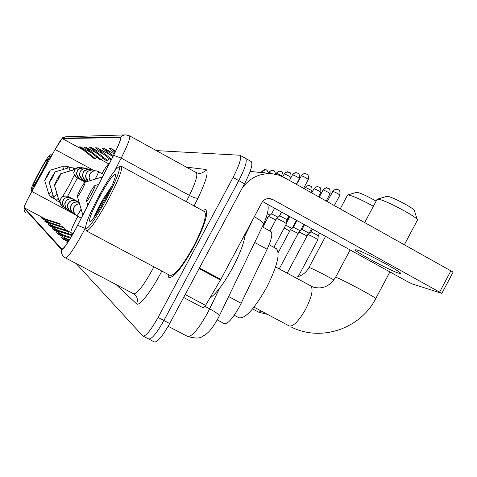 <?xml version="1.0" encoding="UTF-8"?>
<svg xmlns="http://www.w3.org/2000/svg" width="477" height="477" viewBox="0 0 477 477"><rect width="100%" height="100%" fill="white"/><g stroke="black" fill="none" stroke-linecap="round" stroke-linejoin="round"><path stroke-width="0.72" d="M270.614 231.393L270.876 231.506C272.886 233.438 271.628 239.353 267.108 249.25L239.424 306.794C232.687 318.66 227.63 324.265 224.256 323.603L217.232 319.888M148.884 339.111L154.28 341.92C157.303 342.552 162.442 336.428 169.693 323.537L244.504 183.794C250.92 171.231 253.138 163.796 251.164 161.5L245.649 158.424M148.448 338.837L148.574 338.944C151.531 339.552 156.641 333.399 163.891 320.496L238.786 180.628C245.22 168.059 247.474 160.642 245.56 158.376L245.16 158.275M193.996 246.603C204.597 225.836 208.497 213.475 205.706 209.528L202.296 210.423L205.706 209.528C208.497 213.475 204.597 225.836 193.996 246.603C182.077 267.752 173.694 278.061 168.852 277.536C173.694 278.061 182.077 267.752 193.996 246.603M75.539 229.21C68.306 242.286 63.745 248.916 61.855 249.095L24.166 207.728C24.321 205.998 26.873 200.578 31.834 191.462L55.123 149.48C58.927 142.701 61.277 139.045 62.177 138.503L120.353 137.656C121.11 138.944 118.833 144.871 113.508 155.442L75.539 229.21M75.593 229.252L113.627 155.353C119.345 143.971 121.635 137.883 120.484 137.096L62.356 138.169L55.129 149.42L31.846 191.39C27.708 198.945 25.114 204.263 24.059 207.352L23.987 208.061L61.539 249.608C63.417 249.578 68.104 242.793 75.593 229.252M143.154 336.13L148.574 338.944C151.531 339.552 156.641 333.399 163.891 320.496L238.786 180.628C245.22 168.059 247.474 160.642 245.56 158.376L240.032 155.293M167.886 274.275L168.852 277.536L167.886 274.275M76.177 263.554L142.85 335.969C145.753 336.541 150.827 330.364 158.084 317.449L233.062 177.462C239.508 164.881 241.803 157.476 239.943 155.24L156.355 150.601M49.191 225.549L68.986 231.953L67.698 230.844L48.135 224.512L49.191 225.549L58.599 230.534M45.452 221.865L64.407 228.006L63.226 226.986L44.486 220.911L45.452 221.865L54.062 226.426M42.024 218.484L60.209 224.381L59.124 223.445L41.141 217.607L42.024 218.484L49.924 222.676M69.266 240.08L61.324 237.516L62.725 238.899L68.181 241.785M67.37 243.02L66.673 242.793L67.179 243.294M72.325 234.976L52.124 228.441L53.275 229.58L63.614 235.054M70.894 237.409L56.501 232.758L57.771 234.01L69.171 240.05M103.974 154.47L91.244 147.518L89.688 147.429L105.721 160.236L107.474 160.481L109.03 158.513M97.35 153.552L85.705 147.196L84.28 147.113L99.645 159.378L101.255 159.604L102.674 157.804M91.316 152.729L80.625 146.904L79.313 146.827L94.07 158.591L95.543 158.799L96.849 157.148M115.678 151.084L111.314 148.693L109.233 148.568L114.748 152.986M111.278 155.508L97.302 147.876L95.597 147.775L111.081 160.153M114.289 153.91L103.962 148.264L102.084 148.15L112.834 156.754M57.771 234.01L70.471 238.112M62.725 238.899L68.777 240.849M53.275 229.58L71.955 235.614M68.986 231.953L68.402 233.706M64.407 228.006L63.876 229.604M60.209 224.381L59.726 225.848M103.962 148.264L113.341 155.764M111.314 148.693L115.291 151.883M97.302 147.876L111.546 159.258M91.244 147.518L107.474 160.481M85.705 147.196L101.255 159.604M80.625 146.904L95.543 158.799M398.772 273.178L400.298 273.422C404.001 273.178 364.04 251.623 356.724 249.924L355.484 249.775C352.443 250.33 390.454 270.876 398.772 273.178M242.155 188.171C249.829 177.665 259.989 172.877 272.635 173.819L278.711 175.125L284.405 177.605L453.126 272.099L441.875 293.337M250.145 171.386L272.635 173.819M262.594 201.568L407.811 281.788L412.241 283.934L441.857 293.373L272.713 199.481L270.274 198.623C266.565 198.182 263.721 199.601 261.73 202.874L220.809 279.403L205.587 305.369L203.22 307.868L183.639 297.487L203.22 307.868M98.793 196.291C90.087 212.784 85.663 223.409 85.52 228.173C87.643 230.027 94.577 220.434 106.323 199.398C117.008 178.827 121.134 168.011 118.695 166.95C114.784 169.484 108.154 179.263 98.793 196.291M85.61 228.483L86.456 230.928C89.616 230.641 96.789 220.422 107.981 200.268C118.224 180.652 122.72 169.335 121.462 166.318L118.695 166.95M86.611 231.011L169.991 275.396C174.54 275.873 182.393 266.208 193.555 246.4C203.488 226.951 207.143 215.365 204.532 211.645L121.462 166.318M209.814 298.167C216.403 293.576 224.065 283.35 232.8 267.496C240.342 253.043 244.492 241.779 245.244 233.706M105.405 199.022C112.22 186.054 115.607 177.891 115.559 174.522C113.699 173.497 108.386 180.872 99.627 196.637C91.578 212.044 88.394 220.356 90.064 221.578C92.908 219.927 98.018 212.408 105.405 199.022M111.886 185.923L103.461 198.647C98.673 206.905 95.46 213.267 93.832 217.745M99.204 209.802L105.721 198.432M94.726 216.588C98.202 208.95 103.265 200.143 109.919 190.162M386.71 196.357L387.497 196.327C392.148 196.637 415.276 208.992 414.376 210.691L417.292 219.688M404.418 244.606L417.435 220.124C418.842 217.828 384.891 199.69 378.291 199.207L376.985 199.487M89.938 192.958C87.72 197.162 86.593 199.827 86.552 200.936C87.082 201.282 88.788 198.861 91.667 193.68C94.321 188.6 95.388 185.899 94.875 185.577C93.969 186.167 92.323 188.63 89.938 192.958M234.267 315.249L238.965 317.748C245.196 318.97 254.408 308.893 266.607 287.524C277.209 266.327 280.452 253.37 276.35 248.672L269.111 244.719M356.516 192.326L357.136 192.309C361.375 193.364 367.695 196.309 376.109 201.133M373.372 206.273C361.9 199.952 353.63 196.184 348.562 194.974L347.512 195.194M80.553 189.059C78.478 192.976 77.417 195.439 77.363 196.435C77.829 196.703 79.385 194.449 82.032 189.673C84.483 184.993 85.496 182.506 85.073 182.196C84.274 182.745 82.765 185.028 80.553 189.059M57.079 179.31L54.426 185.189C54.754 185.297 55.952 183.472 58.027 179.704C59.983 176.007 60.841 174.027 60.603 173.771L57.079 179.31M51.808 177.122L49.28 182.661L52.655 177.474L55.111 171.881L51.808 177.122M47.092 175.16L44.677 180.407L47.849 175.476L50.204 170.194L47.092 175.16M307.886 234.416L314.415 237.474L317.903 239.704L298.208 276.642M311.046 231.828L318.272 235.656M298.942 231.965L307.057 235.966M304.535 224.739L302.024 229.443L309.054 233.181M290.451 229.646L298.161 233.432M293.45 227.189L300.307 230.85M284.137 228.095L289.712 231.035M285.711 225.144L291.888 228.465M276.6 218.424L282.921 221.394L286.498 223.671L273.87 247.319M281.722 212.134L279.737 215.86L286.88 219.658L286.504 223.653M262.827 227.088L268.551 216.391L275.795 219.933M271.556 213.94L274.621 208.21L271.592 213.911L278.073 217.214M266.387 217.071L267.776 217.84M267.341 213.654L270.024 215.193M39.347 171.75C34.195 181.409 31.464 187.27 31.148 189.333C31.995 189.488 35.513 183.949 41.684 172.716C47.545 161.667 50.222 155.77 49.715 155.019C48.189 156.325 44.737 161.9 39.347 171.75M31.172 189.423L31.571 190.681L33.122 189.089M41.404 172.602C45.398 165.102 47.491 160.606 47.694 159.103C46.984 159.091 44.289 163.343 39.609 171.857C35.161 180.24 33.104 184.772 33.438 185.452C34.559 184.533 37.218 180.252 41.404 172.602M48.946 160.57C50.622 156.909 51.331 154.936 51.063 154.661L49.715 155.019M228.62 296.563L241.201 303.283M254.694 242.483L267.108 249.25M168.178 326.286L187.419 336.363C191.551 337.221 198.146 329.643 207.203 313.627L209.647 308.834L204.961 306.347M244.504 183.794L233.062 177.462M169.693 323.537L158.084 317.449M187.777 336.553C194.998 338.431 199.738 338.479 202.004 336.708L205.873 334.359C208.21 332.451 211.406 330.054 217.804 318.833L219.271 315.959C219.468 314.814 216.26 312.435 209.647 308.834L219.611 288.251M245.023 235.781L253.591 218.096M267.651 204.365C269.094 208.324 267.633 215.091 263.28 224.667C263.739 223.009 260.764 220.344 254.354 216.677M77.876 216.337L76.755 218.377C72.552 226.372 70.608 231.101 70.93 232.549L72.802 234.147M85.484 227.785L82.676 233.14C73.613 249.507 67.865 257.759 65.432 257.896L64.538 257.33C62.01 255.356 61.014 252.786 61.539 249.608M65.599 257.985L133.572 293.76C136.929 294.124 143.13 286.23 152.175 270.089L153.88 266.822M77.662 225.323L85.633 228.561M113.627 155.353L121.188 158.108C127.824 144.883 130.62 137.459 129.583 135.844L125.922 134.878L124.634 134.961L122.583 135.599L120.484 137.096M62.356 138.169L65.814 136.768L125.171 134.902M186.286 201.688L189.405 195.415L121.188 158.108L114.701 170.772M23.987 208.061L24.202 210.751L25.865 212.879M161.828 271.049C151.775 290.851 139.057 307.116 136.511 303.819L115.994 284.507M186.304 167.111L205.873 169.478C208.92 171.142 206.285 180.711 197.961 198.182L194.109 205.957M197.961 198.182C196.363 198.468 193.507 197.55 189.405 195.415C195.755 182.214 198.033 174.6 196.238 172.585L198.426 173.312C201.682 173.592 204.162 172.316 205.873 169.478M136.511 303.819C138.205 299.92 137.412 296.67 134.126 294.07L133.816 293.892M62.177 138.503L83.332 150.028M96.712 157.321L97.845 157.935M100.778 159.539L108.893 163.957C107.844 164.243 105.548 167.409 102.006 173.467M55.123 149.48L93.093 170.08M31.834 191.462L75.283 214.662M24.166 207.728L45.351 218.973M64.103 228.93L71.484 232.871L72.862 234.046M72.892 233.992L71.484 232.871L72.892 233.986M267.913 198.563L272.713 199.481M199.446 267.955L220.809 279.403M439.699 291.936L451.003 270.614M220.452 280.035L199.106 268.593M185.207 294.559L205.587 305.369M310.527 285.92L310.736 286.027C313.514 289.05 311.875 296.664 305.829 308.863C298.858 321.039 293.313 326.733 289.199 325.958L253.985 307.134M275.581 266.941L312.942 287.017C322.273 289.611 329.81 286.379 335.558 277.31L336.577 277.572C342.754 279.647 378.571 298.924 375.715 298.638C360.511 328.665 320.943 342.259 291.185 326.972M294.75 277.346C300.999 276.529 305.739 273.249 308.965 267.514L309.788 267.722C314.421 269.63 322.47 273.685 333.942 279.898M54.438 185.225L59.029 200.549L60.174 199.97M62.445 196.87L69.099 185.559L74.388 174.916M67.633 196.25L77.447 177.969M49.286 182.691L53.639 197.18C53.806 197.782 54.897 196.554 56.912 193.489M53.668 197.269L56.197 200.352L58.331 198.217M73.428 169.931L73.732 167.946L69.678 167.528C70.167 167.415 69.863 168.679 68.771 171.326M44.689 180.431L48.815 194.163C48.958 194.694 49.93 193.584 51.737 190.836M48.839 194.246L51.23 197.162L53.078 195.308M67.585 168.154L67.841 166.467L64.013 166.074C64.443 165.966 64.162 167.105 63.179 169.472M81.269 218.15L76.773 215.753C77.286 215.628 78.508 213.845 80.416 210.393L81.114 209.057M76.755 215.741C73.488 213.553 72.611 210.637 74.132 206.994L76.368 204.591L79.486 203.584C76.284 204.424 74.519 205.509 74.179 206.839C74.543 208.586 71.019 207.513 75.402 214.775M332.821 191.319C336.011 192.517 338.36 193.793 339.868 195.147C340.381 188.731 338.479 190.621 338.36 189.739L335.796 189.208L333.423 190.466L327.222 201.503M338.169 189.661L336.804 189.208C336.392 188.57 335.009 189.28 332.648 191.337L332.636 191.355M258.898 312.262L261.068 310.921M72.373 212.766C68.056 205.074 71.753 206.279 71.526 204.526C72.832 202.427 75.324 201.688 79.003 202.308L79.003 202.308C75.664 201.306 73.047 202.272 71.145 205.199C69.666 208.747 70.518 211.585 73.702 213.72L74.233 213.32M323.233 189.989C326.316 191.158 328.605 192.404 330.102 193.722C330.299 186.835 328.361 189.196 328.593 188.433L326.131 187.938L324.056 188.922L323.072 190.007L319.292 197.079M328.444 188.373L327.115 187.932C326.715 187.312 325.368 188.004 323.072 190.007L323.06 190.025M76.505 201.872L76.636 200.996L75.968 200.686C72.719 199.708 70.167 200.644 68.312 203.5C66.869 206.958 67.704 209.725 70.805 211.8L71.288 211.442M319.214 187.157L317.921 186.722L316.329 186.871L314.128 188.725C317.116 189.864 319.346 191.08 320.824 192.368L318.541 196.655M69.248 210.613L68.068 209.981L68.497 209.653M68.056 209.975C65.033 207.954 64.222 205.253 65.623 201.89C67.43 199.106 69.916 198.193 73.088 199.147L73.738 199.446L73.088 199.147C69.708 198.498 67.34 199.207 65.981 201.264C66.208 203.095 62.69 201.479 66.78 209.063M73.619 200.257L73.732 199.44L76.392 200.871M305.471 187.527C308.369 188.642 310.545 189.822 312.006 191.086C312.191 184.51 310.354 186.781 310.569 186.048L308.857 185.547L307.033 185.964L305.334 187.544L304.612 188.886M310.438 185.994L309.174 185.577C308.792 184.987 307.51 185.642 305.334 187.544M70.87 198.73L70.984 197.973L70.352 197.681C67.257 196.751 64.83 197.645 63.065 200.358C61.7 203.637 62.493 206.273 65.444 208.246L65.85 207.948M64.192 207.346C60.203 200.012 63.65 201.473 63.435 199.72C64.794 197.716 67.096 197.037 70.352 197.681L70.972 197.967M63.996 207.155L62.964 206.601L63.328 206.326M62.952 206.601C60.072 204.669 59.303 202.099 60.639 198.897C62.356 196.25 64.723 195.379 67.746 196.291L68.366 196.578L67.746 196.291C64.502 195.689 62.254 196.357 60.99 198.289C61.199 200.096 57.842 198.414 61.73 205.712M68.259 197.275L68.36 196.572L70.757 197.86M301.315 175.715C304.415 176.872 306.747 178.142 308.309 179.525C308.846 173.062 306.663 174.862 306.759 174.129L304.183 173.646L301.893 174.892L296.551 184.384M306.633 174.081L305.167 173.616C304.725 173.032 303.396 173.741 301.166 175.739L301.22 175.888M95.054 179.185L96.086 177.349C97.845 174.004 98.644 172.072 98.483 171.553L96.658 170.897C93.689 170.486 91.411 171.565 89.831 174.129L89.074 177.444L90.117 180.676M103.753 174.415L96.658 170.897C93.85 170.629 91.727 171.446 90.302 173.336C90.046 175.005 87.708 174.278 90.105 180.682M292.616 174.797C295.615 175.93 297.892 177.17 299.431 178.517C299.556 171.529 297.726 174.081 297.916 173.252L296.056 172.734L293.921 173.36L292.479 174.82L289.479 180.437L291 177.551C291.137 170.754 289.33 173.217 289.527 172.418L286.778 172.024L285.371 172.71L284.352 173.926C287.261 175.029 289.479 176.24 291 177.551M297.803 173.211L296.372 172.757C295.943 172.185 294.649 172.877 292.479 174.82L292.532 174.958M88.299 181.224C85.705 179.018 85.097 176.353 86.468 173.229C88.006 170.73 90.225 169.687 93.122 170.086L94.893 170.724L93.122 170.086C90.296 169.848 88.209 170.665 86.868 172.543L85.794 175.089C84.876 175.238 85.711 177.283 88.293 181.224M289.42 172.376L288.019 171.935C287.601 171.38 286.337 172.054 284.226 173.95L284.352 173.926M91.524 169.979L89.765 169.311C79.826 171.523 85.067 172.006 83.052 172.787C83.69 174.534 79.629 173.729 85.717 180.58L86.707 179.555M87.41 181.493L85.729 180.58C82.682 178.517 81.865 175.78 83.284 172.376C84.781 169.943 86.939 168.924 89.765 169.311L91.566 169.973M284.274 174.075L282.736 176.734M281.442 171.589L280.077 171.16L278.568 171.326L276.493 173.103L282.885 176.46M86.635 181.725L82.634 179.561L83.553 178.607M82.646 179.567C79.671 177.551 78.872 174.886 80.255 171.565C81.716 169.192 83.821 168.196 86.575 168.578L88.263 169.186L86.575 168.578C83.833 168.369 81.841 169.168 80.595 170.969L79.593 173.467C79.695 174.725 78.377 174.188 82.634 179.561M273.84 170.838L272.51 170.414L271.037 170.581L269.01 172.31L272.331 173.783M85.902 181.946L79.707 178.601C76.803 176.639 76.022 174.033 77.375 170.79C78.8 168.482 80.857 167.51 83.547 167.88L85.18 168.47L83.547 167.88C74.078 169.997 79.063 170.456 77.161 171.171C77.87 172.573 73.816 171.953 79.695 178.595L80.559 177.694M266.595 170.122L265.295 169.711L261.873 171.559L265.099 172.996M76.898 177.671L77.715 176.83M76.91 177.682C74.072 175.763 73.315 173.223 74.633 170.056C76.022 167.803 78.031 166.855 80.655 167.212L82.223 167.773L80.655 167.212C71.3 169.359 76.314 169.717 74.394 170.504C75.086 172.108 71.156 171.01 76.904 177.677L85.204 182.16M262.261 226.778L270.876 231.506M263.28 224.667L219.319 315.857M62.099 138.324C62.201 137.758 63.441 137.239 65.814 136.768M23.957 207.811L24.297 210.977M129.583 135.844L196.238 172.585M386.841 196.321L377.373 199.183M335.558 277.31L350.136 249.924M364.756 222.461L377.08 199.303M86.57 200.996L87.857 205.343M94.875 185.577L98.596 184.45M375.763 298.548L389.918 271.902M356.611 192.303L347.816 194.956M308.965 267.514L325.57 236.359M340.268 208.789L347.584 195.063M77.381 196.488L82.879 215.02M85.073 182.196L102.448 176.955M60.013 202.469L59.059 200.65M60.603 173.771L74.972 169.472M59.917 202.343L56.226 200.376M75.455 168.876L73.732 167.946M55.111 171.881L69.678 167.528M54.509 198.915L51.26 197.174M69.761 167.505L67.841 166.467M50.204 170.194L64.013 166.074M267.549 314.385L258.963 312.31L252.56 308.893M287.178 273.238L307.898 234.398L311.058 231.816L312.489 229.127M319.644 233.086L318.278 235.644L317.903 239.675M339.868 195.147L334.359 205.492M75.08 214.453L73.714 213.726M279.224 268.915L298.954 231.953L302.03 229.437M311.505 228.584L309.03 233.468M330.102 193.722L326.244 200.96M69.505 210.87C65.289 203.095 68.909 204.746 68.688 202.844C70.095 200.734 72.522 200.018 75.968 200.686L79.11 202.32M320.836 192.35C321.003 185.642 319.131 187.956 319.351 187.211L317.921 186.722C317.527 186.119 316.215 186.793 313.979 188.743L311.767 192.881M72.087 212.486L70.817 211.806M278.18 252.631L290.463 229.628L293.462 227.183M296.986 220.565L293.456 227.183M303.777 224.321L300.307 230.814M289.813 216.606L286.599 222.622M312.006 191.086L311.213 192.571M296.432 220.261L292.174 228.233M304.022 188.552L304.01 187.58M66.553 208.843L65.456 208.252M73.5 199.326L70.984 197.973M289.438 216.397L286.701 221.519M269.899 230.969L276.606 218.412M279.743 215.854L276.618 218.406M308.309 179.525L303.61 188.326M288.806 216.045L286.88 219.653M271.598 213.905L268.551 216.391M299.431 178.517L296.354 184.271M281.531 212.026L279.289 216.224M267.895 204.496L267.734 204.8M283.362 175.566C280.995 168.16 281.812 173.044 280.077 171.16C279.665 170.617 278.437 171.273 276.38 173.121L275.73 174.326M275.778 174.242C273.184 167.892 274.305 172.084 272.51 170.414C272.111 169.89 270.906 170.527 268.903 172.328L268.354 173.348M268.485 173.103C265.844 167.534 267.09 171.213 265.295 169.711C264.908 169.192 263.733 169.818 261.772 171.577L261.241 172.573M32.084 190.961L31.595 190.699M51.957 155.144L51.063 154.661"/></g></svg>
